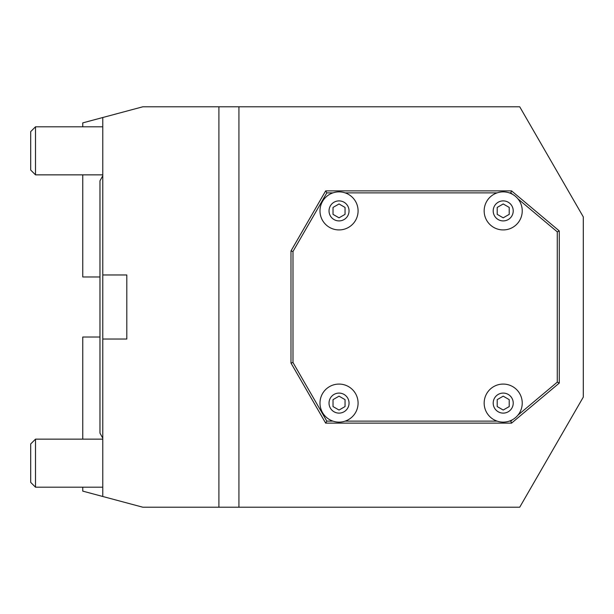 <?xml version="1.0" encoding="UTF-8"?>
<svg xmlns="http://www.w3.org/2000/svg" width="614" height="614" viewBox="0 0 614 614"><rect width="100%" height="100%" fill="white"/><g stroke="black" fill="none" stroke-linecap="round" stroke-linejoin="round"><path stroke-width="0.92" d="M82.76 487.194L82.76 491.123L142.824 507.218L519.72 507.218L583.3 397.097L583.3 216.903L519.72 106.782L142.824 106.782L82.76 122.877L82.76 126.806M82.76 174.86L82.76 276.968L99.975 276.968M463.393 106.782L461.72 106.782L463.393 106.782M470.362 106.782L469.564 106.782M455.964 106.782L456.755 106.782M463.171 507.218L461.728 507.218M460.277 507.218L458.827 507.218M456.755 507.218L455.964 507.218M466.057 507.218L467.507 507.218L466.057 507.218M469.564 507.218L470.362 507.218M218.906 106.782L218.906 507.218M102.776 496.488L102.776 339.035L126.806 339.035L126.806 274.965L102.776 274.965L102.776 117.512M102.776 274.965L102.776 339.035M99.975 337.032L82.76 337.032L82.76 439.14M102.776 439.14L35.505 439.14L35.505 487.194L102.776 487.194M35.505 487.194L30.7 482.389L30.7 443.945L35.505 439.14M102.776 126.806L35.505 126.806L35.505 174.86L102.776 174.86M35.505 174.86L30.7 170.055L30.7 131.611L35.505 126.806M511.554 190.877L325.658 190.877L290.982 250.942L290.982 363.058L325.658 423.123L511.554 423.123L559.277 383.082L559.277 230.918L511.554 190.877L510.825 192.873L509.305 192.873A19.019 19.019 0 0 1 512.544 194.323L510.825 192.873M325.658 190.877L326.817 192.873L292.985 251.479L292.985 362.521L326.817 421.127L332.949 421.127A19.019 19.019 0 0 1 339.035 384.08A19.019 19.019 0 0 1 345.122 421.127L497.125 421.127A19.019 19.019 0 0 1 503.211 384.08A19.019 19.019 0 0 1 517.917 415.171L557.274 382.146L557.274 231.854L517.917 198.829A19.019 19.019 0 0 1 503.211 229.92A19.019 19.019 0 0 1 497.125 192.873L345.122 192.873A19.019 19.019 0 0 0 332.949 192.873L326.817 192.873M290.982 250.942L292.985 251.479M349.044 210.894A10.008 10.008 0 0 0 339.035 200.885A10.008 10.008 0 0 0 329.027 210.894A10.008 10.008 0 0 0 339.035 220.91A10.008 10.008 0 0 0 349.044 210.894M345.122 192.873A19.019 19.019 0 0 1 339.035 229.92A19.019 19.019 0 0 1 332.949 192.873M339.035 217.832L333.026 214.363L333.026 207.425L339.035 203.963L345.045 207.425L345.045 214.363L339.035 217.832M513.227 210.894A10.008 10.008 0 0 0 503.211 200.885A10.008 10.008 0 0 0 493.203 210.894A10.008 10.008 0 0 0 503.211 220.91A10.008 10.008 0 0 0 513.227 210.894M517.917 198.829A19.019 19.019 0 0 0 512.544 194.323M509.305 192.873A19.019 19.019 0 0 0 497.125 192.873M559.277 230.918L557.274 231.854M559.277 383.082L557.274 382.146M511.554 423.123L510.825 421.127L512.544 419.677A19.019 19.019 0 0 1 497.125 421.127M517.917 415.171A19.019 19.019 0 0 1 512.544 419.677M513.227 403.106A10.008 10.008 0 0 1 503.211 413.115A10.008 10.008 0 0 1 493.203 403.106A10.008 10.008 0 0 1 503.211 393.09A10.008 10.008 0 0 1 513.227 403.106M509.305 421.127L510.825 421.127M325.658 423.123L326.817 421.127M345.122 421.127A19.019 19.019 0 0 1 332.949 421.127M349.044 403.106A10.008 10.008 0 0 1 339.035 413.115A10.008 10.008 0 0 1 329.027 403.106A10.008 10.008 0 0 1 339.035 393.09A10.008 10.008 0 0 1 349.044 403.106M339.035 410.037L333.026 406.575L333.026 399.637L339.035 396.168L345.045 399.637L345.045 406.575L339.035 410.037M290.982 363.058L292.985 362.521M503.211 410.037L497.21 406.575L497.21 399.637L503.211 396.168L509.221 399.637L509.221 406.575L503.211 410.037M503.211 217.832L497.21 214.363L497.21 207.425L503.211 203.963L509.221 207.425L509.221 214.363L503.211 217.832M238.923 507.218L238.923 106.782M99.975 322.841L99.975 180.861L99.975 433.139L102.776 438.219M102.776 175.781L99.975 180.861"/></g></svg>
